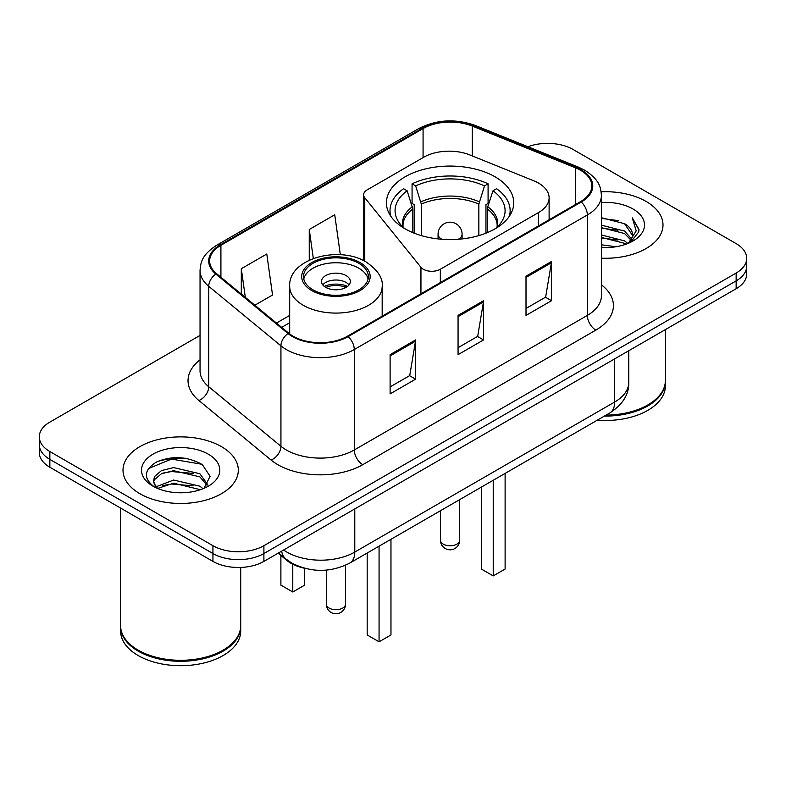 <?xml version="1.0" encoding="UTF-8"?>
<svg xmlns="http://www.w3.org/2000/svg" width="786" height="786" viewBox="0 0 786 786"><rect width="100%" height="100%" fill="white"/><g stroke="black" fill="none" stroke-linecap="round" stroke-linejoin="round"><path stroke-width="1.18" d="M538.567 183.118A36.038 20.809 0 0 0 533.753 180.79L469.812 154.93A36.038 20.809 0 0 0 423.654 157.269L367.15 189.888A12.016 6.936 0 0 0 363.633 194.79A12.016 6.936 0 0 0 364.763 197.728L420.942 267.289A12.016 6.936 0 0 0 440.327 269.254L538.567 212.534A36.038 20.809 0 0 0 549.119 197.826A36.038 20.809 0 0 0 538.567 183.118M495.092 176.83A63.666 36.755 0 0 0 425.717 168.862A63.666 36.755 0 0 0 386.417 202.817A63.666 36.755 0 0 0 405.065 228.814A63.666 36.755 0 0 0 474.439 236.773A63.666 36.755 0 0 0 513.739 202.817A63.666 36.755 0 0 0 495.092 176.83M304.251 568.18A36.038 20.809 180 0 1 287.057 560.565L278.106 553.187M185.467 458.267A48.044 27.736 0 0 0 157.338 461.618M200.047 335.406L49.852 422.121A36.038 20.809 0 0 0 39.3 436.829L39.3 452.52A36.038 20.809 0 0 0 49.852 467.238L212.937 561.391A36.038 20.809 0 0 0 263.9 561.391L736.148 288.737A36.038 20.809 0 0 0 746.7 274.029L746.7 266.179A36.038 20.809 0 0 1 736.148 280.887A36.038 20.809 0 0 0 746.7 266.179L746.7 258.329A36.038 20.809 0 0 0 736.148 243.621L573.063 149.468A36.038 20.809 0 0 0 527.946 146.736M39.3 436.829A36.038 20.809 0 0 0 49.852 451.537L212.937 545.69A36.038 20.809 0 0 0 263.9 545.69L263.9 553.54L736.148 280.887L263.9 553.54A36.038 20.809 0 0 1 212.937 553.54A36.038 20.809 0 0 0 263.9 553.54L263.9 561.391M49.852 451.537L49.852 459.388L212.937 553.54L49.852 459.388A36.038 20.809 0 0 1 39.3 444.68A36.038 20.809 0 0 0 49.852 459.388L49.852 467.238M646.112 201.452A57.653 33.287 0 0 0 601.143 191.784A57.653 33.287 0 0 1 646.112 201.452A57.653 33.287 0 0 1 663.001 224.983A57.653 33.287 0 0 0 646.112 201.452M221.426 446.635A57.653 33.287 0 0 0 158.595 439.423A57.653 33.287 0 0 0 122.999 470.175A57.653 33.287 0 0 0 139.888 493.716A57.653 33.287 0 0 0 202.719 500.928A57.653 33.287 0 0 0 238.315 470.175A57.653 33.287 0 0 0 221.426 446.635A57.653 33.287 0 0 0 158.595 439.423A57.653 33.287 0 0 0 122.999 470.175A57.653 33.287 0 0 0 139.888 493.716A57.653 33.287 0 0 0 202.719 500.928A57.653 33.287 0 0 0 238.315 470.175A57.653 33.287 0 0 0 221.426 446.635M580.54 170.257A38.435 22.195 180 0 1 591.799 185.948A38.435 22.195 180 0 1 580.54 201.638L347.471 336.202A38.435 22.195 180 0 1 288.806 333.235L216.612 273.705A38.435 22.195 180 0 1 209.656 260.981A38.435 22.195 180 0 1 220.915 245.291L423.074 128.57A38.435 22.195 180 0 1 472.298 126.084L575.411 167.772A38.435 22.195 180 0 1 580.54 170.257M581.218 169.864A39.398 22.745 0 0 0 575.961 167.32L472.848 125.632A39.398 22.745 0 0 0 422.387 128.187L220.237 244.898A39.398 22.745 0 0 0 215.826 274.029L288.02 333.559A39.398 22.745 0 0 0 348.149 336.595L581.218 202.031A39.398 22.745 0 0 0 581.218 169.864M390.111 354.643L390.111 393.874L415.598 379.166L415.598 339.935L390.111 354.643M390.111 386.909L409.742 375.58L415.489 341.232A9.609 5.551 -120 0 0 415.598 339.935M409.565 375.679L415.598 379.166M526.011 276.181L526.011 315.412L551.497 300.704L551.497 261.473L526.011 276.181M526.011 308.456L545.641 297.118L551.389 262.77A9.609 5.551 -120 0 0 551.497 261.473M545.464 297.216L551.497 300.704M458.061 315.412L458.061 354.643L483.547 339.935L483.547 300.704L458.061 315.412M458.061 347.687L477.692 336.349L483.439 302.001A9.609 5.551 -120 0 0 483.547 300.704M477.515 336.447L483.547 339.935M601.408 258.201A57.653 33.287 0 0 0 663.001 224.983A57.653 33.287 0 0 1 601.408 258.201M263.9 545.69L736.148 273.047A36.038 20.809 0 0 0 746.7 258.329M254.831 305.223L272.536 295.005L266.788 254.016L241.302 268.724L241.302 294.072M340.338 254.743L334.738 214.784L309.252 229.502L309.252 260.156M309.252 229.502L313.319 258.466M241.302 268.724L245.32 297.383M606.075 415.116A60.06 34.672 0 0 0 647.811 404.957A60.06 34.672 0 0 0 665.398 380.434L665.398 329.58M605.819 415.254A59.461 34.329 0 0 0 647.389 405.203A59.461 34.329 0 0 0 647.595 405.085M604.375 416.089A60.06 34.672 0 0 0 665.398 381.416A60.06 34.672 0 0 0 665.398 380.925M597.272 420.196A60.06 34.672 0 0 0 665.398 385.838L665.398 381.416M601.408 244.79L615.969 246.755M601.408 247.236L608.099 247.541M601.408 234.985L624.546 240.87L627.867 243.483M601.408 237.431L624.546 243.326L625.862 244.25M601.408 225.169L624.546 231.064L631.561 238.875M601.408 227.626L624.546 233.521L630.932 240.044M628.004 243.424A27.156 15.681 0 0 0 632.494 234.798A27.156 15.681 0 0 0 624.546 223.705L632.475 235.387M601.408 247.482A39.162 22.617 0 0 0 633.035 240.978A39.162 22.617 0 0 0 633.035 208.997A39.162 22.617 0 0 0 601.408 202.483M624.546 223.705L601.408 217.702M630.657 242.235L638.733 231.909L638.998 229.483L632.268 217.83L636.198 230.868L628.436 243.247M632.268 217.83L638.989 229.954M601.408 218.361L618.769 220.689M601.408 228.176L617.953 230.259M601.408 237.981L617.953 240.064M412.807 232.617L412.807 209.017L407.158 190.792A55.01 31.764 0 0 0 398.138 221.141A55.01 31.764 0 0 0 404.603 228.549M414.202 233.187L414.202 204.665L412.07 203.436L412.07 183.816A60.06 34.672 0 0 1 488.086 183.816L484.5 185.889A55.01 31.764 0 0 0 415.656 185.889L421.306 204.114L421.306 235.604M478.851 235.604L478.851 204.114L484.5 185.889M488.086 183.816L488.086 203.436L485.954 204.665L485.954 233.187M407.158 190.792L403.572 188.719A60.06 34.672 0 0 0 390.023 210.668A60.06 34.672 0 0 0 390.789 216.209M415.656 185.889L412.07 183.816M509.367 216.209A60.06 34.672 0 0 0 510.134 210.668A60.06 34.672 0 0 0 496.585 188.719L492.989 190.792L487.752 206.718L487.349 232.617M495.553 228.549A55.01 31.764 0 0 0 502.018 221.141A55.01 31.764 0 0 0 492.989 190.792M481.337 487.133L481.337 569.044L493.225 575.902L505.113 569.044L505.113 473.398M493.225 575.902L493.225 480.266M222.91 650.268A59.461 34.329 0 0 1 222.703 650.395A59.461 34.329 0 0 1 138.611 650.395L138.189 650.15A60.06 34.672 0 0 0 223.126 650.15A60.06 34.672 0 0 0 240.713 625.627L240.713 567.433M120.602 626.118A60.06 34.672 0 0 0 120.602 626.609A60.06 34.672 0 0 0 138.189 651.132A60.06 34.672 0 0 0 203.643 658.648A60.06 34.672 0 0 0 240.713 626.609A60.06 34.672 0 0 0 240.713 626.118M120.602 626.609L120.602 631.02A60.06 34.672 0 0 0 138.189 655.544A60.06 34.672 0 0 0 203.643 663.06A60.06 34.672 0 0 0 240.713 631.02L240.713 626.609M174.099 492.468L183.246 492.743M156.139 486.721L173.627 480.05L199.86 486.18L203.034 488.735M157.75 488.401L173.627 483.164L200.43 489.698M156.414 487.939L153.604 481.356A27.156 15.681 0 0 0 157.996 488.617M153.604 481.356L154.429 476.601L161.454 470.618L173.627 467.591L199.86 473.732L207.661 484.51M153.673 481.739L154.429 479.715L161.454 473.732L173.627 470.706L199.86 476.847L207.042 485.316M203.957 488.352L210.098 476.306L202.336 464.605C187.451 456.322 172.213 455.438 156.63 461.952C143.848 469.851 143.042 478.143 154.223 486.839L154.361 486.927M208.349 454.19A39.162 22.617 0 0 0 152.965 454.19A39.162 22.617 0 0 0 152.965 486.161A39.162 22.617 0 0 0 208.349 486.161A39.162 22.617 0 0 0 208.349 454.19M120.602 508.08L120.602 625.627A60.06 34.672 0 0 0 138.189 650.15L138.611 650.395M148.495 468.535L171.495 459.093L201.806 464.251M162.859 473.123L171.495 471.551L193.13 473.408M162.859 485.571L171.495 484.009L193.13 485.866M155.982 486.524L156.65 486.22M358.858 263.33A32.432 18.726 0 0 0 323.508 259.272A32.432 18.726 0 0 0 303.494 276.574A32.432 18.726 0 0 0 312.985 289.808A32.432 18.726 0 0 0 348.336 293.876A32.432 18.726 0 0 0 368.359 276.574A32.432 18.726 0 0 0 358.858 263.33M368.074 279.02A32.432 18.726 0 0 0 358.858 268.232A32.432 18.726 0 0 0 325.502 263.742A32.432 18.726 0 0 0 303.769 279.02M367.18 553.039L367.18 634.95L379.068 641.808L390.966 634.95L390.966 539.304M379.068 641.808L379.068 546.172M280.887 555.476L280.887 585.128L292.775 591.986L304.663 585.128L304.663 568.298M292.775 591.986L292.775 564.25M346.115 275.591A14.413 8.322 0 0 0 330.405 273.783A14.413 8.322 0 0 0 321.503 281.476A14.413 8.322 0 0 0 325.728 287.362A14.413 8.322 0 0 0 341.438 289.169A14.413 8.322 0 0 0 350.34 281.476A14.413 8.322 0 0 0 346.115 275.591M349.053 284.905A14.413 8.322 0 0 0 346.115 282.459A14.413 8.322 0 0 0 322.791 284.905M324.274 286.379A19.218 11.092 180 0 1 346.724 286.025L346.724 286.988M325.856 287.43A16.82 9.707 180 0 1 344.985 287.028L346.724 286.025M344.7 288.079L344.985 287.028M287.057 559.907L287.057 560.565M364.763 197.728L364.763 261.237M420.942 267.289L420.942 293.787M440.327 269.254L440.327 282.596M538.567 212.534L538.567 225.877M283.599 550.013A48.044 27.736 0 0 0 286.831 552.067A48.044 27.736 0 0 0 354.781 552.067L614.681 402.01A48.044 27.736 0 0 0 628.761 382.399C629.114 394.317 622.758 404.525 609.71 413.014L349.799 563.071A24.022 13.873 60 0 0 354.781 552.067L354.781 508.915M614.681 358.858L614.681 402.01A24.022 13.873 60 0 1 609.71 413.014M281.653 551.133A24.022 16.064 129.5 0 0 285.839 558.944L278.549 552.931M736.148 288.737L736.148 273.047M212.937 561.391L212.937 545.69M601.408 284.797A60.06 34.672 180 0 1 595.827 330.12L362.759 464.683A12.016 6.936 60 0 1 354.27 449.975L587.338 315.412A48.044 27.736 0 0 0 601.408 295.801L601.408 195.37A48.044 27.736 180 0 1 587.338 214.981A12.016 6.936 -120 0 0 581.218 202.031M362.759 464.683A60.06 34.672 180 0 1 277.822 464.683A60.06 34.672 180 0 1 271.091 460.056L198.897 400.526A60.06 34.672 180 0 1 200.047 359.831M286.32 449.975A48.044 27.736 0 0 0 354.27 449.975L354.27 349.544A48.044 27.736 180 0 1 280.936 345.84L208.732 286.31A48.044 27.736 180 0 1 200.047 270.394L200.047 370.825A48.044 27.736 0 0 0 208.732 386.741L280.936 446.271A48.044 27.736 0 0 0 286.32 449.975M601.408 195.37C600.632 187.107 599.865 180.24 584.853 170.248L578.535 167.182A12.016 5.63 112 0 0 575.961 167.32M578.535 167.182L475.422 125.505C455.526 118.46 436.633 119.482 418.761 128.57A12.016 6.936 60 0 1 422.387 128.187M220.237 244.898A12.016 6.936 -120 0 0 216.612 245.281C202.041 254.831 200.715 262.023 200.047 270.394M215.826 274.029A12.016 8.037 129.5 0 0 208.732 286.31L208.732 386.741A12.016 8.037 -50.5 0 1 198.897 400.526M475.422 125.505A12.016 5.63 112 0 0 472.848 125.632M288.02 333.559A12.016 8.037 129.5 0 0 280.936 345.84L280.936 446.271A12.016 8.037 -50.5 0 1 271.091 460.056M348.149 336.595A12.016 6.936 60 0 1 354.27 349.544L587.338 214.981L587.338 315.412A12.016 6.936 60 0 0 595.827 330.12M220.915 245.291L220.915 277.262M575.411 167.772L575.411 204.606M472.298 126.084L472.298 155.942M423.074 128.57L423.074 157.603M289.68 315.432L276.466 323.066M458.061 316.66L483.439 302.001M526.011 277.429L551.389 262.77M390.111 355.881L415.489 341.232M412.807 209.017A47.091 27.186 0 0 0 402.992 225.631L403.09 227.193M478.851 204.114A47.091 27.186 0 0 0 421.306 204.114M412.404 206.718A47.651 27.51 0 0 0 402.776 226.889M479.254 201.815A47.651 27.51 0 0 0 420.903 201.815M497.381 226.889A47.651 27.51 0 0 0 487.752 206.718M497.057 227.193L497.165 225.631A47.091 27.186 0 0 0 487.349 209.017M443.284 544.128A9.609 5.551 180 0 1 440.465 540.208A9.609 9.609 0 0 0 454.878 548.53A9.609 9.609 0 0 0 459.682 540.208A9.609 5.551 180 0 1 456.872 544.128A9.609 5.551 180 0 1 443.284 544.128M441.87 239.268A12.016 6.936 180 0 1 441.585 239.111A12.016 6.936 180 0 1 438.067 234.208L438.067 238.915M462.089 238.915L462.089 234.208A12.016 6.936 180 0 1 458.572 239.111A12.016 6.936 180 0 1 458.287 239.268M311.718 290.545A34.23 19.768 0 0 0 360.126 290.545A34.23 19.768 0 0 0 360.126 262.593A34.23 19.768 0 0 0 311.718 262.593A34.23 19.768 0 0 0 311.718 290.545M382.173 316.169L382.173 286.379A46.246 26.704 180 0 1 353.621 311.05A46.246 26.704 180 0 1 303.219 305.263A46.246 26.704 180 0 1 289.68 286.379L289.68 333.932M329.128 608.069A9.609 5.551 180 0 1 326.318 604.149A9.609 9.609 0 0 0 340.731 612.471A9.609 9.609 0 0 0 345.535 604.149A9.609 5.551 180 0 1 342.716 608.069A9.609 5.551 180 0 1 329.128 608.069M363.633 194.79L363.633 260.657M549.119 197.826L549.119 219.785M349.799 563.071C330.474 572.778 311.138 572.778 291.803 563.071L285.839 558.944M628.761 382.399L628.761 350.733M418.761 128.57L216.612 245.281M289.68 322.751L281.683 327.359M390.023 215.01L390.023 210.668M510.134 215.01L510.134 210.668M459.682 499.631L459.682 540.208M462.089 234.208A12.016 12.016 0 0 0 444.07 223.804A12.016 12.016 0 0 0 438.067 234.208M440.465 510.723L440.465 540.208M382.173 286.379C383.185 278.244 377.84 270.109 366.138 262.003C338.874 245.134 288.069 258.663 289.68 286.379M345.535 565.262L345.535 604.149M326.318 570.115L326.318 604.149"/></g></svg>
